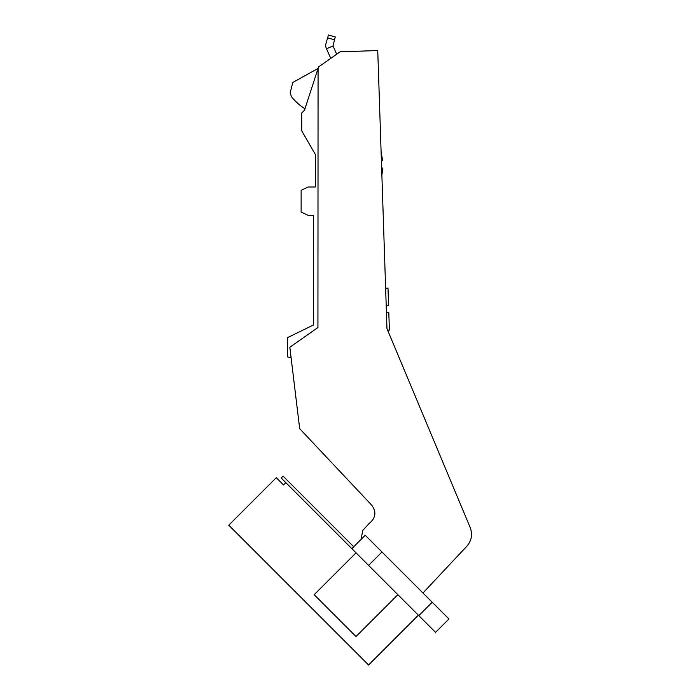<?xml version="1.0" encoding="UTF-8"?>
<svg xmlns="http://www.w3.org/2000/svg" width="700" height="700" viewBox="0 0 700 700"><rect width="100%" height="100%" fill="white"/><g stroke="black" fill="none" stroke-linecap="round" stroke-linejoin="round"><path stroke-width="1.05" d="M449.164 477.278L387.625 330.164L389.392 330.102L388.806 312.655L386.444 312.734L386.207 305.629L388.57 305.559L387.993 288.102L385.63 288.181L385.543 285.521L386.969 328.606L470.111 527.345C472.78 534.363 471.642 540.706 466.707 546.376L422.975 593.005M291.121 357.928L287.516 356.895L287.516 337.654L313.565 324.949L313.565 215.407L308.236 215.407L301.131 212.091L301.131 190.304L308.236 186.987L315.341 186.987L315.341 154.438L301.726 130.856L301.726 112.997L304.5 110.224L318.57 66.92L340.121 51.809L377.746 50.558L386.969 328.606M304.964 108.806A53.279 53.279 0 0 1 291.366 96.504L290.211 92.733L292.775 82.46L318.071 68.451L317.931 327.547L289.826 347.235L299.679 428.671L371.691 505.137C376.591 511.945 375.795 518.009 369.303 523.32L362.863 530.285L360.929 539.569L353.719 546.77L283.071 476.123L281.19 478.012L435.549 632.371L448.945 618.975L365.234 535.264L351.838 548.66L365.234 535.264M332.999 45.929L336.683 54.215L330.759 58.371L326.506 48.816L332.999 45.929L335.256 36.96L328.431 35L327.618 37.844L334.442 39.804M326.506 48.816L326.314 48.379A7.105 7.105 0 0 1 325.981 43.531L327.618 37.844M368.559 665L418.373 615.186L368.559 665L228.777 525.219L276.281 477.706L283.5 484.925L285.801 482.624M448.945 618.975L435.549 632.371M356.02 552.843L314.169 594.702L335.09 615.633L356.02 636.554L397.88 594.702M381.64 168.079L382.83 168.044A41.256 41.256 0 0 1 381.868 174.773M381.168 153.694A41.256 41.256 0 0 1 382.576 160.352L381.386 160.388M386.444 312.734L388.806 312.655M432.206 602.236L418.81 615.633M381.973 552.003L368.576 565.399"/></g></svg>
